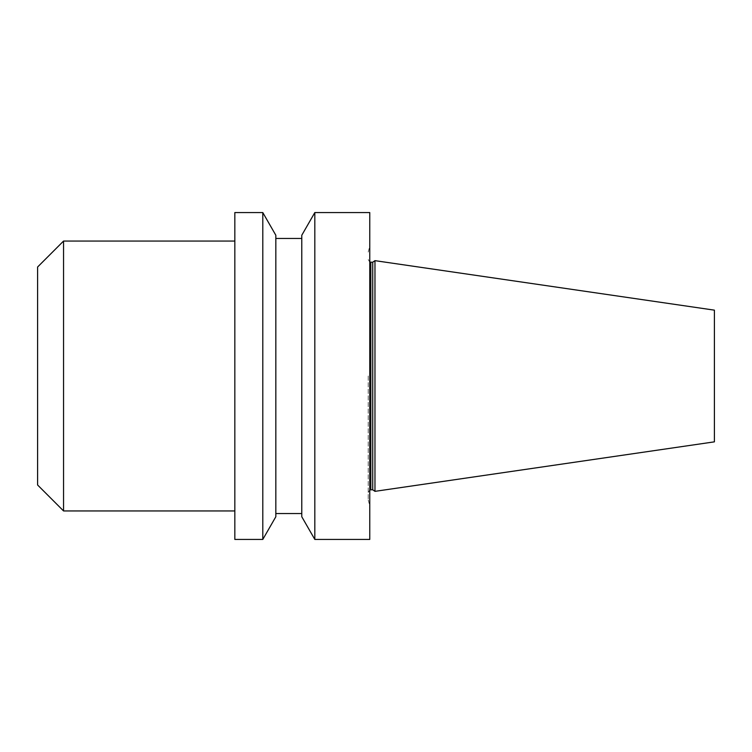 <?xml version="1.0" encoding="UTF-8"?>
<svg xmlns="http://www.w3.org/2000/svg" width="752" height="752" viewBox="0 0 752 752"><rect width="100%" height="100%" fill="white"/><g stroke="black" fill="none" stroke-linecap="round" stroke-linejoin="round"><path stroke-width="0.56" stroke-dasharray="3.76 2.82" d="M37.6 484.993L37.6 267.007M63.553 510.946L63.553 241.054M234.831 376L234.831 241.054L234.831 376M234.831 539.428L234.831 212.572M262.796 539.428L262.796 212.572M275.834 516.746L275.834 235.254M275.834 376L275.834 513.541L275.834 376M301.778 376L301.778 513.541L301.778 376M301.778 516.746L301.778 235.254M314.815 539.428L314.815 212.572M369.768 539.428L369.768 212.572M369.768 376L369.768 246.242L369.768 376M368.217 376L368.217 499.939L368.217 376M372.738 489.796L372.738 262.204M374.966 491.347L374.966 260.653M714.4 441.847L714.4 310.153M370.811 489.796L370.811 262.204M368.217 499.939L369.768 505.758M368.217 252.061L369.768 246.242M369.768 490.013L368.217 492.391M369.768 261.987L368.217 259.609"/><path stroke-width="1.13" d="M63.553 510.946L63.553 241.054L37.6 267.007L37.6 484.993L63.553 510.946L234.831 510.946M234.831 376L234.831 539.428L262.796 539.428L262.796 212.572L234.831 212.572L234.831 376M262.796 212.572L275.834 235.254L275.834 516.746L262.796 539.428M314.815 212.572L301.778 235.254L301.778 516.746L314.815 539.428L369.768 539.428L369.768 212.572L314.815 212.572L314.815 539.428M372.738 376L372.738 489.796L374.966 491.347L374.966 260.653L372.738 262.204L372.738 376M374.966 260.653L714.4 310.153L714.4 441.847L374.966 491.347M369.768 261.987L370.811 262.204L370.811 489.796L369.768 490.013M63.553 241.054L234.831 241.054M275.834 513.541L301.778 513.541M275.834 238.459L301.778 238.459M370.811 489.796L372.738 489.796M370.811 262.204L372.738 262.204"/></g></svg>
